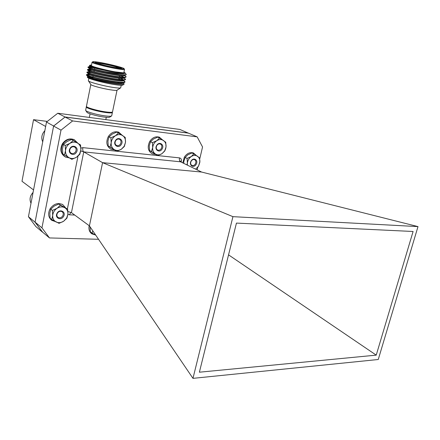 <?xml version="1.0" encoding="UTF-8"?>
<svg xmlns="http://www.w3.org/2000/svg" width="440" height="440" viewBox="0 0 440 440"><rect width="100%" height="100%" fill="white"/><g stroke="black" fill="none" stroke-linecap="round" stroke-linejoin="round"><path stroke-width="0.66" d="M35.079 222.145L41.943 227.843L49.478 237.936L42.554 232.117L35.079 222.145L53.614 126.06L65.049 117.051L72.617 120.934L197.153 136.862L202.549 146.96L199.749 158.923M197.808 167.189L197.175 169.895M72.617 120.934L61.006 130.136L53.614 126.06M41.943 227.843L61.006 130.136M98.543 239.294L49.478 237.936M197.153 136.862L188.353 133.122L65.049 117.051M192.973 378.356L232.936 216.662L418 226.6L378.257 359.502L192.973 378.356L89.425 225.863L71.439 212.647L83.738 151.882L102.575 162.663L89.425 225.863M376.233 355.135L199.381 372.207L236.445 223.091L413.094 231.484L376.233 355.135L228.547 254.859M418 226.6L201.614 172.051L180.527 161.805L83.738 151.882L80.762 150.937M201.614 172.051L102.575 162.663L232.936 216.662M114.879 67.485C106.409 65.995 94.474 62.849 95.249 62.326C95.612 62.046 97.944 62.293 102.24 63.063C111.034 64.625 123.162 67.87 121.545 68.244L114.879 67.485M120.422 68.277C116.809 66.891 110.797 65.39 102.405 63.773L96.316 62.964M116.089 67.909C121.028 68.783 123.69 69.058 124.075 68.734C124.911 68.085 111.073 64.444 101.101 62.662C96.421 61.826 93.682 61.507 92.879 61.71C90.866 62.123 105.556 66.061 116.089 67.909M124.394 69.234L124.514 69.526C123.921 69.8 121.171 69.504 116.264 68.646C105.573 66.77 90.558 62.772 92.076 62.227M126.049 74.239L126.291 74.613L125.945 74.833L119.312 74.443L104.891 71.61L116.534 73.288C121.897 73.854 124.79 73.777 125.213 73.062L123.965 72.171M91.514 65.032L90.129 65.109C88.083 65.588 101.453 69.371 113.256 71.616C101.882 69.641 88.748 66.181 89.408 65.593L90.019 65.181M122.716 85.085L122.557 85.189C121.6 85.498 118.657 85.25 113.729 84.458C102.559 82.671 86.801 78.37 87.576 77.352L87.258 76.868C86.312 77.704 102.68 81.978 114.384 83.688C119.663 84.475 122.848 84.672 123.943 84.299L124.179 83.93L123.569 83.38M87.626 77.264L88.33 77.066M89.095 77.044L92.725 77.341M91.108 76.89L88.237 76.665M87.846 76.675L87.258 76.868M123.877 72.595L123.844 72.754C123.239 73.046 120.489 72.771 115.588 71.924C104.896 70.092 89.898 66.061 91.427 65.461L92.048 62.365M120.731 87.648L120.555 87.923C119.653 88.22 116.936 88.011 112.409 87.296C102.146 85.684 87.687 81.713 88.347 80.718M117.04 90.184L116.908 90.266C116.155 90.519 113.944 90.365 110.281 89.793C101.981 88.512 90.316 85.288 90.811 84.436L88.556 81.032M112.541 111.766L112.497 111.98C111.964 112.459 109.703 112.426 105.721 111.898C97.081 110.754 85.146 107.206 86.466 106.205L90.822 84.502M111.771 112.442L111.771 112.442C111.26 112.904 109.104 112.877 105.303 112.371C97.07 111.287 85.69 107.899 86.955 106.937L86.955 106.937M112.266 112.129L112.371 112.58C111.837 113.058 109.577 113.036 105.6 112.503C96.96 111.364 85.019 107.817 86.345 106.805L86.587 106.651M111.733 115.66L111.469 116.034C110.583 116.375 108.4 116.314 104.907 115.852C96.806 114.807 85.465 111.529 85.635 110.308M109.846 117.068L109.676 117.178C108.884 117.48 106.948 117.436 103.868 117.029C96.718 116.116 86.73 113.223 86.856 112.123L85.855 110.638M119.312 74.443L116.694 74.074C104.39 72.281 87.005 67.947 87.967 67.331M125.45 76.049L126.011 76.852C125.285 77.358 122.023 77.193 116.221 76.357C103.559 74.536 85.811 70.037 87.566 69.531L90.734 69.674M125.994 76.918L125.576 77.341C124.284 77.627 121.143 77.407 116.155 76.681C103.895 74.927 86.581 70.587 87.45 69.905M119.279 76.329L121.198 76.978M124.003 78.095L125.477 79.404C124.746 79.932 121.484 79.783 115.682 78.963C103.026 77.176 85.294 72.65 87.054 72.094L88.913 71.495C86.29 72.38 123.189 80.168 124.031 78.067L125.526 79.139M123.046 78.017L123.602 78.254M125.461 79.459L125.015 79.904C123.695 80.196 120.56 79.992 115.616 79.288C103.406 77.567 86.158 73.227 86.939 72.479M118.756 78.826L120.984 79.591M123.497 80.619L124.944 81.95C124.207 82.495 120.945 82.368 115.143 81.559C102.487 79.805 84.777 75.251 86.548 74.651L89.254 74.674M122.623 80.57L123.134 80.795M124.933 81.994L124.449 82.467C123.107 82.764 119.983 82.572 115.077 81.884C102.916 80.201 85.734 75.856 86.433 75.047M104.891 71.61C93.863 69.223 88.259 67.672 88.077 66.968L91.564 67.188M88.226 67.232L94.001 67.909M87.687 69.795L92.719 70.301M87.153 72.353L91.63 72.727M86.625 74.91L90.673 75.18M89.128 77.924L89.012 77.561L92.857 77.539M118.701 83.072L117.926 82.836M125.213 73.062L113.256 71.616M119.433 83.127L120.186 83.484M124.537 73.156C120.131 74.129 87.406 66.985 89.936 66.374L88.171 66.935M124.614 75.284L124.564 75.515C123.739 77.545 86.812 69.746 89.425 68.937L87.675 69.493M123.552 80.371L123.503 80.614C122.645 82.786 85.767 75.014 88.401 74.058L86.691 74.591M124.179 83.93L122.969 83.16C122.095 85.399 85.245 77.644 87.89 76.609L88.836 76.192M88.055 76.549L90.145 76.609M116.21 72.149C104.918 70.51 88.99 66.578 89.958 66.083L89.755 65.901M124.449 75.306L124.3 75.35C121.066 76.659 87.918 69.564 89.447 68.657L88.303 67.633M89.485 68.618L91.064 68.618M120.615 75.68L123.805 77.138M123.899 77.869L123.745 77.918C120.389 79.255 87.527 72.226 88.93 71.231L90.266 71.137M120.34 78.287L123.332 79.717M123.349 80.427L123.184 80.482C119.713 81.846 87.137 74.883 88.418 73.799L89.529 73.662M122.799 82.984L122.623 83.039C119.042 84.436 86.746 77.534 87.907 76.362L87.956 76.291M188.413 133.15L179.85 129.448L57.767 113.24L65.065 116.985L53.625 125.994L46.492 122.067L28.441 216.706L35.062 222.211L42.631 232.183M42.542 232.183L35.855 226.562L28.441 216.706M53.625 125.994L35.062 222.211M188.37 133.062L65.065 116.985M46.492 122.067L57.767 113.24M33.545 189.931L22 181.286L33.534 119.675L45.65 126.495M47.35 121.396L33.534 119.675M44.852 130.68C41.707 134.145 40.997 137.863 42.719 141.851M64.84 156.668C60.561 153.555 59.741 149.281 62.381 143.841C65.555 139.409 69.404 137.984 73.925 139.574L74.668 139.964M69.41 157.916L65.555 157.086C61.056 154.033 60.148 149.71 62.832 144.106C66.011 139.667 69.861 138.237 74.388 139.832L78.012 143.347M76.412 152.268C73.75 157.036 67.034 153.016 70.032 148.401C72.743 143.611 79.404 147.708 76.412 152.268M70.257 148.544C69.273 150.612 69.608 152.196 71.28 153.307C72.958 153.934 74.393 153.423 75.576 151.767C76.571 149.683 76.219 148.093 74.514 146.988C72.847 146.388 71.434 146.905 70.257 148.544M73.288 140.47L71.561 139.508L66.869 141.614L63.492 144.49L65.192 145.481L69.922 143.357L73.288 140.47L80.553 144.958L80.861 150.051L79.805 154.341L76.505 157.245L71.83 159.352L64.488 154.979L65.511 150.634L65.192 145.481M79.519 154.154L80.861 150.051C81.015 146.982 79.932 144.666 77.616 143.105C75.18 141.73 72.617 141.812 69.922 143.357C67.315 145.09 65.846 147.521 65.511 150.634C65.384 153.742 66.495 156.052 68.844 157.581C71.302 158.912 73.854 158.802 76.505 157.245L79.519 154.154M63.492 144.49L62.486 148.836L62.799 153.951L64.488 154.979M33.072 192.412C29.953 195.888 29.266 199.496 31.009 203.242M114.345 149.947L111.133 149.364C106.59 146.526 105.661 142.241 108.345 136.516C111.205 132.424 114.664 130.994 118.734 132.226L122.21 135.295M121.308 144.436C118.74 149.039 112.558 145.101 115.439 140.641C118.052 136.01 124.179 140.025 121.308 144.436M115.599 140.795C114.615 142.901 114.956 144.469 116.639 145.503C118.146 145.987 119.433 145.47 120.494 143.952C121.484 141.829 121.127 140.256 119.422 139.233C117.926 138.765 116.655 139.282 115.599 140.795M118.52 132.99L116.666 132.088L112.156 134.118L109.059 136.873L110.886 137.803L115.434 135.751L118.52 132.99L125.208 137.385L125.499 142.307L124.333 146.487L121.303 149.264L116.804 151.299L110.05 147.01L111.183 142.786L110.886 137.803M124.174 146.284L125.499 142.307C125.697 139.332 124.729 137.082 122.606 135.553C120.362 134.206 117.97 134.272 115.434 135.751C112.97 137.418 111.557 139.761 111.183 142.786C111.007 145.794 111.997 148.044 114.158 149.54C116.419 150.849 118.8 150.755 121.303 149.264L124.174 146.284M109.059 136.873L107.932 141.103L108.229 146.047L116.804 151.299M108.229 146.047L110.05 147.01M155.144 154.303L152.306 153.84C147.961 151.201 147.109 147.054 149.743 141.405C152.405 137.533 155.595 136.125 159.319 137.175L162.465 139.821M162.085 149.023C159.61 153.466 153.929 149.699 156.69 145.398C159.203 140.938 164.835 144.771 162.085 149.023M156.794 145.536C155.826 147.614 156.145 149.132 157.746 150.09C159.121 150.502 160.303 149.99 161.293 148.555C162.261 146.471 161.937 144.947 160.314 143.996C158.95 143.6 157.773 144.111 156.794 145.536M159.594 138.017L157.657 137.126L153.329 139.09L150.491 141.763L152.411 142.676L156.772 140.696L159.594 138.017L165.743 142.214L166.023 146.96L165.682 148.709L164.769 150.975L161.992 153.67L157.68 155.634L151.47 151.531L152.691 147.472L152.411 142.676M164.72 150.794L166.023 146.96C166.26 144.1 165.402 141.939 163.449 140.476C161.381 139.189 159.159 139.26 156.772 140.696C154.451 142.307 153.093 144.568 152.691 147.472C152.477 150.37 153.357 152.531 155.337 153.962C157.421 155.21 159.638 155.111 161.992 153.67L164.72 150.794M150.491 141.763L149.276 145.822L149.556 150.585L157.68 155.634M149.556 150.585L151.47 151.531M182.804 162.916L184.344 157.135C186.906 153.379 189.926 151.993 193.397 152.977L196.196 155.347M196.114 164.417C193.732 168.696 188.48 165.165 191.125 161.018C193.54 156.722 198.748 160.314 196.114 164.417M191.186 161.134C190.251 163.125 190.52 164.571 192 165.473C193.281 165.858 194.392 165.352 195.344 163.966C196.279 161.964 196.004 160.512 194.507 159.615C193.237 159.247 192.126 159.753 191.186 161.134M193.875 153.89L191.879 152.972L187.732 154.869L185.114 157.498L187.088 158.433L191.274 156.524L193.875 153.89L199.562 157.823L199.826 162.393L198.517 166.21L195.954 168.861L198.545 166.073L199.887 161.607C199.914 159.214 199.122 157.421 197.516 156.228C195.608 155.023 193.523 155.122 191.274 156.524C189.079 158.092 187.776 160.27 187.358 163.053L187.088 158.433M185.114 157.498L183.838 161.359L183.782 163.389M186.951 164.923L187.358 163.053L187.369 165.127M195.564 169.109L195.954 168.861M90.041 226.985L90.332 231.803L92.037 233.079L92.824 230.874M95.755 235.186L92.037 233.079M93.22 231.457L95.739 235.164M95.222 234.9L91.894 233.849C89.364 232.001 88.457 229.273 89.166 225.676M55.346 221.573L51.755 220.325C48.24 217.371 47.702 213.494 50.133 208.703C53.812 203.77 58.025 202.417 62.788 204.639L65.384 207.581M63.525 216.48C60.907 221.172 54.219 217.674 57.167 213.109C59.835 208.401 66.468 211.97 63.525 216.48M57.409 213.169C56.513 214.94 56.716 216.359 58.025 217.437C59.78 218.295 61.342 217.811 62.706 215.98C63.608 214.198 63.393 212.768 62.062 211.695C60.313 210.859 58.762 211.354 57.409 213.169M67.628 209.138L58.746 204.017L54.126 206.118L50.765 209.187L52.382 210.424L57.035 208.302L60.39 205.227L67.628 209.138L67.931 214.132L66.935 218.141L63.646 221.232L59.048 223.339L51.733 219.532L52.69 215.479L52.382 210.424M66.621 218.125L67.931 214.132C68.062 211.195 66.979 209.038 64.669 207.669C62.244 206.476 59.703 206.69 57.035 208.302C54.456 210.095 53.009 212.487 52.69 215.479C52.586 218.449 53.702 220.605 56.04 221.941C58.487 223.086 61.023 222.849 63.646 221.232L66.621 218.125M50.765 209.187L49.813 213.24L50.122 218.262L51.733 219.532M58.746 204.017L60.39 205.227M67.914 214.335L69.306 214.803L70.961 212.471L71.439 212.647L67.914 211.508M67.386 208.962L78.001 156.156M116.661 151.222L82.868 147.637L80.9 148.104M116.947 151.25L157.526 155.556M157.817 155.59L179.487 157.883C181.011 158.24 181.632 159.352 181.363 161.227L181.159 162.113M74.729 215.066L69.306 214.803M179.487 157.883C179.163 159.797 179.509 161.106 180.527 161.805L179.999 161.128L181.363 161.227M82.868 147.637C82.55 149.727 82.841 151.14 83.738 151.882M70.961 212.471L71.439 212.647M124.075 68.734L124.559 69.487M92.559 79.019L92.664 78.513M92.73 78.188L92.889 77.385M92.956 77.055L93.181 75.917M94.001 71.841L94.226 70.719M94.529 69.229L94.754 68.112M125.257 73.013L126.291 74.613M124.514 69.526L123.844 72.754M121.22 85.322L120.692 87.846M116.908 90.266L120.555 87.923M117.029 90.195L112.497 111.98M112.371 112.58L111.689 115.88M109.676 117.178L111.469 116.034M106.288 117.299L105.809 119.614M126.011 76.852L125.945 77.171M125.477 79.404L125.406 79.722M124.944 81.95L124.872 82.264M88.077 66.968L88.011 67.287M87.566 69.531L87.5 69.85M87.054 72.094L86.993 72.413M86.548 74.651L86.482 74.971M90.063 113.85L89.342 117.431M86.306 107.008L85.679 110.116M89.012 77.561L88.951 77.858M88.869 78.271L88.401 80.619M122.557 85.189L123.943 84.299M124.619 75.295L126.066 76.609M123.503 80.614L124.993 81.664M87.896 76.599L87.489 76.731M88.974 71.181L88.913 71.5M88.462 73.739L88.401 74.058M86.823 75.394L87.907 76.362M124.449 82.467L122.623 83.039M87.312 72.814L88.418 73.799M125.015 79.904L123.184 80.482M87.808 70.224L88.93 71.231M125.576 77.341L123.745 77.918M125.945 74.833L124.3 75.35M92.785 61.771L92.142 62.189M73.925 139.574L74.388 139.832M118.245 131.989L118.734 132.226M158.802 136.945L159.319 137.175M192.869 152.735L193.397 152.977M62.348 204.32L62.788 204.639"/></g></svg>
